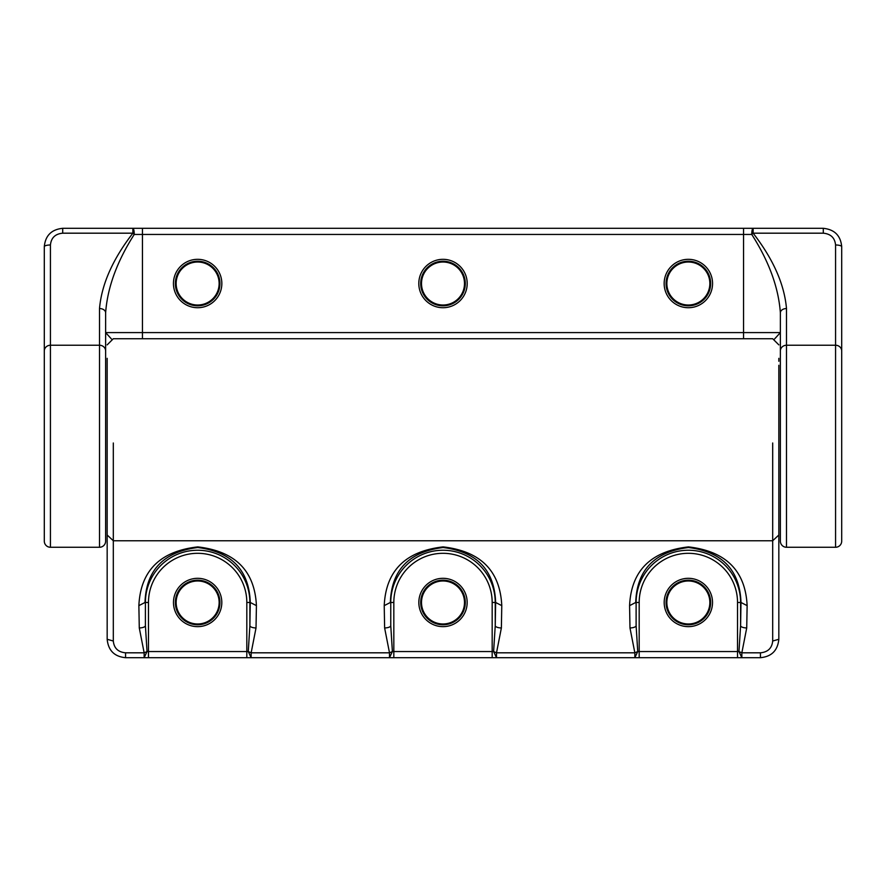 <?xml version="1.0" encoding="UTF-8"?>
<svg xmlns="http://www.w3.org/2000/svg" width="886" height="886" viewBox="0 0 886 886"><rect width="100%" height="100%" fill="white"/><g stroke="black" fill="none" stroke-linecap="round" stroke-linejoin="round"><path stroke-width="1.33" d="M197.644 623.977A21.497 21.497 0 0 1 176.148 602.48A21.497 21.497 0 0 1 197.644 580.983A21.497 21.497 0 0 1 219.152 602.48A21.497 21.497 0 0 1 197.644 623.977M443 623.977A21.497 21.497 0 0 1 421.503 602.48A21.497 21.497 0 0 1 443 580.983A21.497 21.497 0 0 1 464.497 602.48A21.497 21.497 0 0 1 443 623.977M688.356 623.977A21.497 21.497 0 0 1 666.848 602.48A21.497 21.497 0 0 1 688.356 580.983A21.497 21.497 0 0 1 709.852 602.48A21.497 21.497 0 0 1 688.356 623.977M688.356 626.646A24.166 24.166 0 0 1 664.19 602.48A24.166 24.166 0 0 1 688.356 578.314A24.166 24.166 0 0 1 712.521 602.48A24.166 24.166 0 0 1 688.356 626.646M688.356 580.186A22.294 22.294 0 0 0 666.062 602.48A22.294 22.294 0 0 0 688.356 624.774A22.294 22.294 0 0 0 710.65 602.48A22.294 22.294 0 0 0 688.356 580.186M197.644 626.646A24.166 24.166 0 0 1 173.479 602.48A24.166 24.166 0 0 1 197.644 578.314A24.166 24.166 0 0 1 221.81 602.48A24.166 24.166 0 0 1 197.644 626.646M197.644 580.186A22.294 22.294 0 0 0 175.35 602.48A22.294 22.294 0 0 0 197.644 624.774A22.294 22.294 0 0 0 219.938 602.48A22.294 22.294 0 0 0 197.644 580.186M443 626.646A24.166 24.166 0 0 1 418.834 602.48A24.166 24.166 0 0 1 443 578.314A24.166 24.166 0 0 1 467.166 602.48A24.166 24.166 0 0 1 443 626.646M443 580.186A22.294 22.294 0 0 0 420.706 602.48A22.294 22.294 0 0 0 443 624.774A22.294 22.294 0 0 0 465.294 602.48A22.294 22.294 0 0 0 443 580.186M113.308 641.021C114.028 648.187 118.115 652.118 125.568 652.816L144.152 652.816L139.279 627.952L138.869 605.636C140.497 570.761 160.122 551.181 197.766 546.895C235.222 551.225 254.769 570.805 256.419 605.636L256.021 627.952L251.148 652.816L389.497 652.816L384.624 627.952L384.225 605.636C385.842 570.761 405.478 551.181 443.111 546.895C480.566 551.225 500.125 570.805 501.775 605.636L501.376 627.952L496.503 652.816L634.852 652.816L629.979 627.952L629.581 605.636C631.197 570.761 650.833 551.181 688.466 546.895C725.922 551.225 745.48 570.805 747.131 605.636L746.721 627.952L741.848 652.816L760.432 652.816C767.874 652.129 771.961 648.187 772.692 641.021L772.692 540.759L113.308 540.759L113.308 641.021L107.173 639.282L107.173 443M778.827 365.265L778.827 527.668M778.827 358.332L778.827 361.266M778.827 443L778.827 639.282C777.709 650.512 771.573 656.648 760.432 657.689L125.568 657.689C114.416 656.637 108.28 650.501 107.173 639.282M107.173 527.679L107.173 358.321M737.529 657.689L737.529 602.48A49.173 49.173 0 0 0 688.356 553.307A49.173 49.173 0 0 0 639.183 602.48L639.183 651.553L738.968 651.553L741.848 652.816L741.859 657.689L738.968 651.553L740.596 625.693L740.995 602.48C739.821 570.119 722.312 551.801 688.455 547.515C654.389 551.79 636.812 570.108 635.716 602.48L629.581 605.636M492.173 657.689L492.173 602.48A49.173 49.173 0 0 0 443 553.307A49.173 49.173 0 0 0 393.827 602.48L393.827 651.553L493.613 651.553L496.503 652.816L496.503 657.689L493.613 651.553L495.241 625.693L495.639 602.48C494.466 570.119 476.956 551.801 443.1 547.515C409.044 551.79 391.457 570.108 390.361 602.48L384.225 605.636M246.817 657.689L246.817 602.48A49.173 49.173 0 0 0 197.644 553.307A49.173 49.173 0 0 0 148.471 602.48L148.471 651.553L248.268 651.553L251.148 652.816L251.148 657.689L248.268 651.553L249.885 625.693L250.284 602.48C249.121 570.119 231.6 551.801 197.744 547.515C163.689 551.79 146.101 570.108 145.005 602.48L138.869 605.636M629.979 627.952A6.136 2.259 179.2 0 0 636.115 625.693L636.115 602.48L636.115 625.693L637.732 651.553L634.852 657.689L634.852 652.816L637.732 651.553L639.183 651.553L639.183 657.689M384.624 627.952A6.136 2.259 179.2 0 0 390.759 625.693L390.759 602.48L390.759 625.693L392.387 651.553L389.497 657.689L389.497 652.816L392.387 651.553L393.827 651.553L393.827 657.689M139.279 627.952A6.136 2.259 179.2 0 0 145.404 625.693L145.404 602.48L145.404 625.693L147.032 651.553L144.141 657.689L144.152 652.816L147.032 651.553L148.471 651.553L148.471 657.689M778.827 639.282L772.692 641.021M148.471 602.48L145.404 602.48A52.241 52.241 0 0 1 197.644 550.239A52.241 52.241 0 0 1 249.885 602.48L249.885 625.693A6.136 2.259 0.8 0 0 256.021 627.952M246.817 602.48L250.284 602.48L256.419 605.636M393.827 602.48L390.759 602.48A52.241 52.241 0 0 1 443 550.239A52.241 52.241 0 0 1 495.241 602.48L495.241 625.693A6.136 2.259 0.8 0 0 501.376 627.952M492.173 602.48L495.639 602.48L501.775 605.636M639.183 602.48L636.115 602.48A52.241 52.241 0 0 1 688.356 550.239A52.241 52.241 0 0 1 740.596 602.48L740.596 625.693A6.136 2.259 0.8 0 0 746.721 627.952M737.529 602.48L740.995 602.48L747.131 605.636M688.356 262.023A21.497 21.497 0 0 1 709.852 283.52A21.497 21.497 0 0 1 688.356 305.017A21.497 21.497 0 0 1 666.859 283.52A21.497 21.497 0 0 1 688.356 262.023M688.356 259.321A24.199 24.199 0 0 1 712.554 283.52A24.199 24.199 0 0 1 688.356 307.719A24.199 24.199 0 0 1 664.157 283.52A24.199 24.199 0 0 1 688.356 259.321M688.356 305.814A22.294 22.294 0 0 0 710.65 283.52A22.294 22.294 0 0 0 688.356 261.226A22.294 22.294 0 0 0 666.062 283.52A22.294 22.294 0 0 0 688.356 305.814M443 262.023A21.497 21.497 0 0 1 464.497 283.52A21.497 21.497 0 0 1 443 305.017A21.497 21.497 0 0 1 421.503 283.52A21.497 21.497 0 0 1 443 262.023M443 259.321A24.199 24.199 0 0 1 467.199 283.52A24.199 24.199 0 0 1 443 307.719A24.199 24.199 0 0 1 418.801 283.52A24.199 24.199 0 0 1 443 259.321M443 305.814A22.294 22.294 0 0 0 465.294 283.52A22.294 22.294 0 0 0 443 261.226A22.294 22.294 0 0 0 420.706 283.52A22.294 22.294 0 0 0 443 305.814M197.644 262.023A21.497 21.497 0 0 1 219.141 283.52A21.497 21.497 0 0 1 197.644 305.017A21.497 21.497 0 0 1 176.148 283.52A21.497 21.497 0 0 1 197.644 262.023M197.644 259.321A24.199 24.199 0 0 1 221.843 283.52A24.199 24.199 0 0 1 197.644 307.719A24.199 24.199 0 0 1 173.446 283.52A24.199 24.199 0 0 1 197.644 259.321M197.644 305.814A22.294 22.294 0 0 0 219.938 283.52A22.294 22.294 0 0 0 197.644 261.226A22.294 22.294 0 0 0 175.35 283.52A22.294 22.294 0 0 0 197.644 305.814M142.447 228.311L142.447 332.593L743.553 332.593L743.553 234.447L134.24 234.447A6.136 0.941 -137.2 0 0 132.878 233.184L132.878 228.311A6.136 1.362 90 0 1 134.24 234.447C116.985 261.459 107.45 287.585 105.633 312.824A6.136 4.286 180 0 0 99.509 308.538C101.635 284.273 112.755 259.155 132.878 233.184L62.707 233.184C55.264 233.871 51.178 237.802 50.436 244.979L50.436 547.271A6.136 6.136 0 0 1 44.3 541.147L44.3 246.718C45.33 235.598 51.466 229.463 62.707 228.311L823.293 228.311C834.557 229.485 840.692 235.621 841.7 246.718L841.7 541.147A6.136 6.136 0 0 1 835.564 547.271L835.564 244.979C834.845 237.825 830.758 233.893 823.293 233.184L753.122 233.184C773.245 259.155 784.365 284.273 786.491 308.538L786.491 345.241L835.564 345.241A6.136 5.748 0 0 1 841.7 350.989M105.633 312.824L105.633 541.147A6.136 6.136 0 0 1 99.509 547.271L99.509 308.538M780.367 350.989A6.136 5.748 0 0 1 786.491 345.241L786.491 547.271A6.136 6.136 0 0 1 780.367 541.147L780.367 312.824C778.55 287.585 769.015 261.459 751.76 234.447A6.136 1.362 -90 0 1 753.122 228.311L753.122 233.184A6.136 0.941 137.2 0 0 751.76 234.447L743.553 234.447L743.553 228.311M841.7 318.107L841.7 414.327M44.3 414.327L44.3 318.107M780.367 312.824A6.136 4.286 0 0 1 786.491 308.538M835.564 244.979A6.136 1.739 -0 0 1 841.7 246.718M50.436 244.979A6.136 1.739 180 0 0 44.3 246.718M142.447 338.729L142.447 332.593L105.633 332.593L111.459 339.006M774.541 339.006L780.367 332.593L743.553 332.593L743.553 338.729M113.308 443L113.308 540.759L107.173 535.011M778.827 535.011L772.692 540.759L772.692 443M760.432 657.689L760.432 652.816M125.568 657.689L125.568 652.816M44.3 350.989A6.136 5.748 180 0 1 50.436 345.241L99.509 345.241A6.136 5.748 180 0 1 105.633 350.989M823.293 233.184L823.293 228.311M62.707 233.184L62.707 228.311M778.827 344.864L772.692 338.729L113.308 338.729L107.173 344.864M786.491 547.271L835.564 547.271M50.436 547.271L99.509 547.271"/></g></svg>
